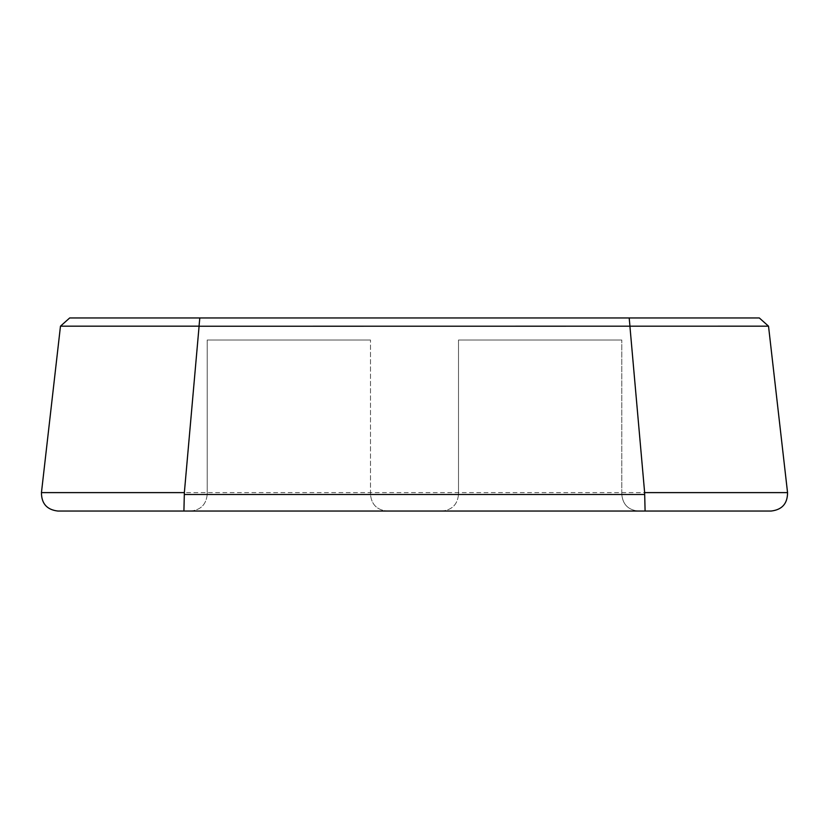 <?xml version="1.0" encoding="UTF-8"?>
<svg xmlns="http://www.w3.org/2000/svg" width="829" height="829" viewBox="0 0 829 829"><rect width="100%" height="100%" fill="white"/><g stroke="black" fill="none" stroke-linecap="round" stroke-linejoin="round"><path stroke-width="0.62" stroke-dasharray="4.14 3.11" d="M638.351 511.047L638.351 511.047C628.32 510.042 622.807 504.529 621.802 494.498L621.802 494.498C622.807 504.529 628.32 510.042 638.351 511.047L441.95 511.047C451.981 510.042 457.494 504.529 458.499 494.498L458.499 340.025L621.802 340.025L458.499 340.025L458.499 494.498L621.802 494.498L621.802 340.025L621.802 494.498L458.499 494.498C457.494 504.529 451.981 510.042 441.95 511.047L638.351 511.047M771.105 511.047L57.895 511.047M190.649 511.047L387.06 511.047L190.649 511.047C200.68 510.042 206.203 504.529 207.198 494.498L207.198 340.025L370.501 340.025L207.198 340.025L207.198 494.498L370.501 494.498C371.506 504.529 377.019 510.042 387.06 511.047C377.019 510.042 371.506 504.529 370.501 494.498L370.501 340.025L370.501 494.498L207.198 494.498C206.203 504.529 200.68 510.042 190.649 511.047M768.524 326.17L60.476 326.17M69.688 317.953L759.312 317.953M41.45 492.613L787.55 492.613"/><path stroke-width="1.24" d="M645.097 511.047L771.105 511.047C782.048 509.773 787.529 503.628 787.55 492.613L644.641 492.613L645.097 511.047L183.914 511.047L184.359 492.613L199.084 326.232L768.524 326.17L787.55 492.613M184.359 492.613L41.45 492.613C41.471 503.628 46.952 509.773 57.895 511.047L183.914 511.047M60.476 326.17L199.043 326.17L199.81 317.953L69.688 317.953L60.476 326.17L41.45 492.613M768.524 326.17L759.312 317.953L199.81 317.953M629.957 326.17L629.19 317.953M629.916 326.232L644.641 492.613M644.724 494.498L184.276 494.498"/></g></svg>
